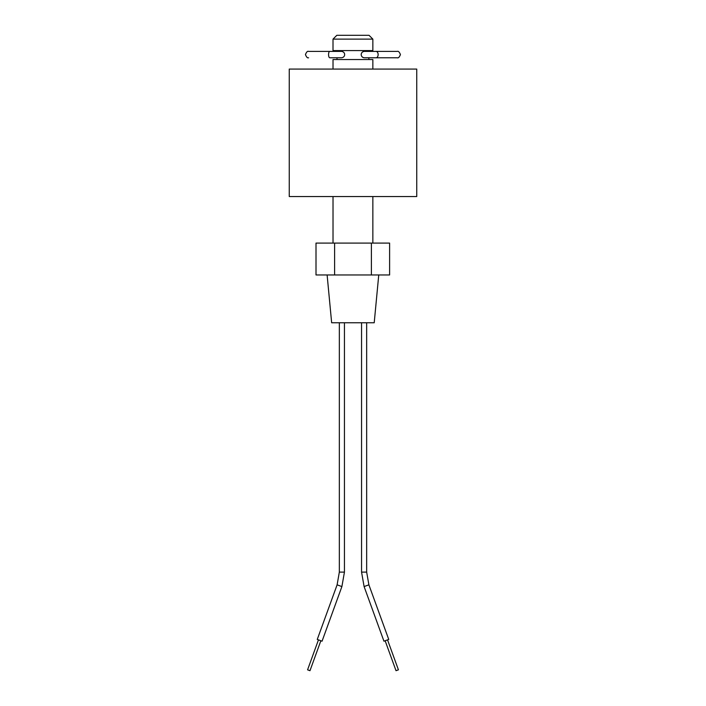 <?xml version="1.0" encoding="UTF-8"?>
<svg xmlns="http://www.w3.org/2000/svg" width="706" height="706" viewBox="0 0 706 706"><rect width="100%" height="100%" fill="white"/><g stroke="black" fill="none" stroke-linecap="round" stroke-linejoin="round"><path stroke-width="1.06" d="M372.856 69.073L372.856 59.525L333.02 59.525L333.02 69.073M333.02 196.55L333.02 243.093M372.856 196.55L372.856 243.093M337 50.594L337 51.397L329.755 51.397A3.186 1.174 90 0 0 328.572 54.583A3.186 1.174 90 0 0 329.755 57.768L333.541 57.768M337 57.768L337 59.525M368.867 50.594L368.867 51.397L372.336 51.397M364.128 57.76A3.186 3.142 90 0 1 364.093 57.76C362.257 57.362 361.295 56.303 361.207 54.583C361.295 52.862 362.257 51.803 364.093 51.406L364.367 51.397A3.186 3.142 90 0 0 361.225 54.583A3.186 3.142 90 0 0 364.367 57.768L397.275 57.768C398.352 58.219 399.402 57.16 400.426 54.583C399.402 52.006 398.352 50.938 397.275 51.397L376.042 51.397A3.186 2.1 90 0 1 378.142 54.583A3.186 2.1 90 0 1 376.042 57.768L368.867 57.768L368.867 59.525M333.011 39.121L336.833 35.3L369.035 35.3L372.856 39.121L333.011 39.121L333.011 50.594L372.856 50.594L372.856 39.121M383.94 641.189L364.102 586.571L368.894 584.833L388.741 639.442L383.94 641.189M387.559 639.927L398.422 669.826L396.022 670.7L385.158 640.792M366.661 322.766L366.661 572.107L361.56 572.107L361.56 322.766M320.842 640.792L309.978 670.7L307.578 669.826L318.441 639.927M341.889 586.571L337.106 584.833L317.259 639.442L322.06 641.189L341.898 586.571L344.44 572.107L344.44 322.766M344.44 572.107L339.339 572.107L339.339 322.766M378.751 274.961L374.215 322.766L331.652 322.766L327.116 274.961M371.4 274.961L371.4 243.093L389.606 243.093L389.606 274.961L316.006 274.961L316.006 243.093L334.6 243.093L334.6 274.961M371.4 243.093L334.6 243.093M341.783 51.406L341.51 51.397A3.186 3.142 -90 0 1 341.783 51.406C343.619 51.812 344.581 52.871 344.66 54.583C344.581 56.295 343.619 57.354 341.783 57.76A3.186 3.142 -90 0 1 341.51 57.768L329.755 57.768M289.257 196.55L416.743 196.55L416.743 69.073L289.257 69.073L289.257 196.55M366.661 572.107L368.894 584.833M337.106 584.833L339.339 572.107M361.56 572.107L364.102 586.571M341.51 51.397L308.593 51.397C307.516 50.938 306.466 52.006 305.451 54.583C306.466 57.16 307.516 58.219 308.593 57.768L308.593 57.768M397.275 51.397L368.867 51.397M376.042 51.397L364.367 51.397"/></g></svg>
